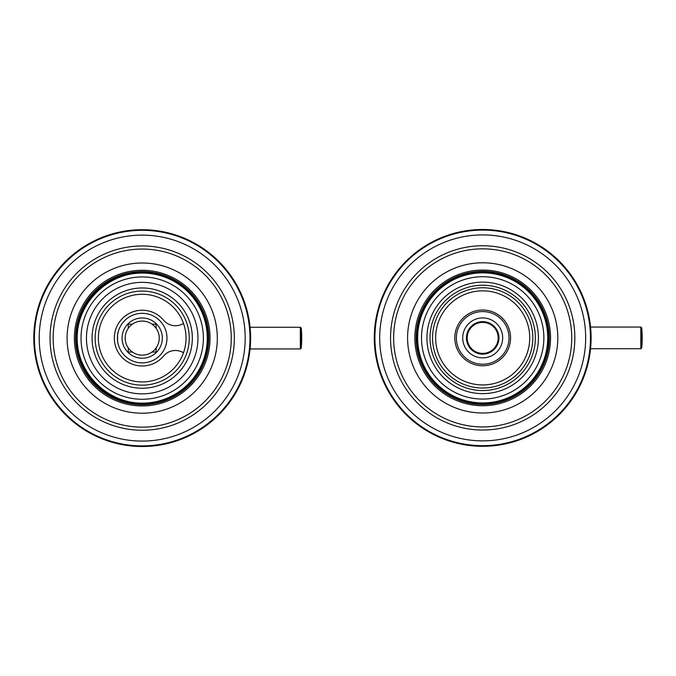 <?xml version="1.0" encoding="UTF-8"?>
<svg xmlns="http://www.w3.org/2000/svg" width="676" height="676" viewBox="0 0 676 676"><rect width="100%" height="100%" fill="white"/><g stroke="black" fill="none" stroke-linecap="round" stroke-linejoin="round"><path stroke-width="1.01" d="M456.545 334.789A26.33 26.33 90 0 0 456.545 340.991M456.849 342.909L456.841 342.909A26.33 26.33 90 0 0 482.689 364.22M482.689 311.568A26.33 26.33 90 0 0 456.849 332.871L456.841 332.871M456.359 337.89A26.33 26.33 -90 0 1 482.689 311.568A26.33 26.33 -90 0 1 509.02 337.89A26.33 26.33 -90 0 1 482.689 364.22A26.33 26.33 -90 0 1 456.359 337.89M417.827 333.048A65.04 65.04 90 0 0 482.689 402.938A65.04 65.04 -90 0 1 417.65 337.89A65.04 65.04 -90 0 1 482.689 272.85A65.04 65.04 90 0 0 417.827 342.74M418.106 345.639L418.106 345.639A65.04 65.04 90 0 0 482.689 402.938L482.689 402.938A65.04 65.04 -90 0 1 417.65 337.89A65.04 65.04 -90 0 1 482.689 272.85A65.04 65.04 -90 0 1 547.729 337.89A65.04 65.04 -90 0 1 482.689 402.938M482.689 272.85A65.04 65.04 90 0 0 418.106 330.15L418.106 330.15M454.813 337.89A27.877 27.877 90 0 0 496.623 362.032A27.877 27.877 90 0 0 496.623 313.748A27.877 27.877 90 0 0 454.813 337.89M482.689 357.866A19.976 19.976 -90 0 1 465.392 327.902A19.976 19.976 -90 0 1 499.987 327.902A19.976 19.976 -90 0 1 482.689 357.866M498.947 337.89A16.258 16.258 -90 0 1 482.689 354.156A16.258 16.258 -90 0 1 466.432 337.89A16.258 16.258 -90 0 1 482.689 321.632A16.258 16.258 -90 0 1 498.947 337.89M482.689 354.156A16.258 16.258 90 0 0 498.947 337.89A16.258 16.258 90 0 0 482.689 321.632M498.178 337.89A15.489 15.489 -90 0 1 482.689 353.379A15.489 15.489 -90 0 1 467.2 337.89A15.489 15.489 -90 0 1 482.689 322.401A15.489 15.489 -90 0 1 498.178 337.89M482.689 390.551A52.66 52.66 -90 0 1 430.029 337.89A52.66 52.66 -90 0 1 482.689 285.23A52.66 52.66 -90 0 1 535.35 337.89A52.66 52.66 -90 0 1 482.689 390.551M482.689 287.756A50.142 50.142 90 0 0 439.265 362.961A50.142 50.142 90 0 0 526.114 362.961A50.142 50.142 90 0 0 482.689 287.756A50.142 50.142 -90 0 1 532.832 337.89A50.142 50.142 -90 0 1 482.689 388.032M482.689 290.849A47.041 47.041 -90 0 1 529.731 337.89A47.041 47.041 -90 0 1 482.689 384.931A47.041 47.041 -90 0 1 435.648 337.89A47.041 47.041 -90 0 1 482.689 290.849M421.52 337.89A61.17 61.17 -90 0 1 513.278 284.917A61.17 61.17 -90 0 1 513.278 390.872A61.17 61.17 -90 0 1 421.52 337.89M482.689 276.721A61.17 61.17 -90 0 1 543.859 337.89A61.17 61.17 -90 0 1 482.689 399.06M482.689 282.137A55.753 55.753 90 0 0 426.936 337.89A55.753 55.753 90 0 0 482.689 393.643A55.753 55.753 90 0 0 538.442 337.89A55.753 55.753 90 0 0 482.689 282.137M426.936 337.89A55.753 55.753 90 0 0 510.566 386.173A55.753 55.753 90 0 0 510.566 289.607A55.753 55.753 90 0 0 426.936 337.89M482.427 262.787A75.112 75.112 90 0 0 417.776 375.67A75.112 75.112 90 0 0 547.864 375.222A75.112 75.112 90 0 0 482.427 262.787M482.453 270.062A67.828 67.828 90 0 0 424.063 372.011A67.828 67.828 90 0 0 541.552 371.606A67.828 67.828 90 0 0 482.453 270.062M482.689 404.485A66.594 66.594 90 0 0 549.284 337.89A66.594 66.594 90 0 0 482.689 271.296M482.461 272.073A65.817 65.817 90 0 0 425.804 370.997A65.817 65.817 90 0 0 539.803 370.6A65.817 65.817 90 0 0 482.461 272.073M482.453 271.304A66.594 66.594 90 0 0 425.136 371.386A66.594 66.594 90 0 0 540.479 370.989A66.594 66.594 90 0 0 482.453 271.304M482.377 248.844A89.046 89.046 90 0 0 405.727 382.684A89.046 89.046 90 0 0 559.965 382.143A89.046 89.046 90 0 0 482.377 248.844A89.046 89.046 90 0 0 405.727 382.684A89.046 89.046 90 0 0 559.965 382.143A89.046 89.046 90 0 0 482.377 248.844M482.368 245.751A92.147 92.147 90 0 0 403.048 384.238A92.147 92.147 90 0 0 562.652 383.689A92.147 92.147 90 0 0 482.368 245.751M482.326 234.91A102.989 102.989 90 0 0 393.685 389.697A102.989 102.989 90 0 0 572.057 389.072A102.989 102.989 90 0 0 482.326 234.91A102.989 102.989 90 0 0 393.685 389.697A102.989 102.989 90 0 0 572.057 389.072A102.989 102.989 90 0 0 482.326 234.91M482.309 229.485A108.405 108.405 90 0 0 388.996 392.418A108.405 108.405 90 0 0 576.763 391.767A108.405 108.405 90 0 0 482.309 229.485A108.405 108.405 -90 0 0 374.284 338.27A108.405 108.405 -90 0 0 483.07 446.295M175.354 304.732A47.041 47.041 -90 0 1 175.583 371.259A47.041 47.041 -90 0 1 109.056 371.487A47.041 47.041 -90 0 1 108.828 304.96A47.041 47.041 -90 0 1 175.354 304.732A47.041 47.041 -90 0 1 175.583 371.259M173.09 307.014A43.83 43.83 -90 0 1 153.697 380.402A43.83 43.83 -90 0 1 99.828 326.914A43.83 43.83 -90 0 1 173.09 307.014M177.534 302.535A50.142 50.142 -90 0 1 155.353 386.495A50.142 50.142 -90 0 1 93.727 325.3A50.142 50.142 -90 0 1 177.534 302.535M77.622 345.85L77.622 345.85A65.04 65.04 90 0 0 142.205 403.149A65.04 65.04 -90 0 1 77.165 338.11A65.04 65.04 -90 0 1 142.205 273.062A65.04 65.04 90 0 0 77.622 330.37M188.038 291.956A65.04 65.04 -90 0 1 188.359 383.943A65.04 65.04 -90 0 1 96.372 384.264A65.04 65.04 -90 0 1 96.051 292.277A65.04 65.04 -90 0 1 188.038 291.956M142.205 276.94A61.17 61.17 -90 0 1 185.613 381.213A61.17 61.17 -90 0 1 83.173 354.148A61.17 61.17 -90 0 1 157.829 278.968A61.17 61.17 -90 0 1 142.205 399.279M102.921 377.664A55.753 55.753 90 0 0 181.768 377.394A55.753 55.753 90 0 0 181.489 298.547A55.753 55.753 90 0 0 102.642 298.826A55.753 55.753 90 0 0 102.921 377.664M77.394 332.617A65.04 65.04 90 0 0 77.394 343.594M142.205 273.062L142.205 273.062C107.399 272.808 76.903 303.304 77.165 338.11C76.903 372.915 107.399 403.411 142.205 403.149L142.205 403.149M142.205 355.145A17.035 17.035 90 0 0 159.24 338.11A17.035 17.035 90 0 0 132.411 324.167A17.035 17.035 -90 0 0 128.271 328.316A17.035 17.035 90 0 0 128.271 347.903L128.271 352.044L132.411 352.044A17.035 17.035 90 0 0 151.999 352.044L156.139 352.044L156.139 347.903A17.035 17.035 90 0 0 156.139 328.316A17.035 17.035 -90 0 0 151.999 324.167A17.035 17.035 90 0 0 142.205 321.075M156.139 352.044L156.139 347.903A17.035 17.035 -90 0 1 151.999 352.044M128.271 352.044L132.411 352.044A17.035 17.035 -90 0 1 128.271 347.903M142.205 362.885A24.775 24.775 -90 0 1 120.742 325.722A24.775 24.775 -90 0 1 163.66 325.722A24.775 24.775 -90 0 1 142.205 362.885A24.775 24.775 -90 0 1 118.173 344.152L117.818 342.487A24.775 24.775 -90 0 1 117.565 340.755M117.548 340.594A24.775 24.775 -90 0 1 117.548 335.651M117.59 335.288A24.775 24.775 -90 0 1 117.818 333.716L118.173 332.068A24.775 24.775 -90 0 1 142.205 313.326M117.818 342.495L118.173 344.152M117.624 341.219C117.463 335.964 117.649 332.913 118.173 332.068M142.205 317.974A20.136 20.136 90 0 0 124.773 348.174A20.136 20.136 90 0 0 159.637 348.174A20.136 20.136 90 0 0 142.205 317.974M128.271 324.167L132.411 324.167L128.271 324.167L128.271 328.316M156.139 324.167L156.139 328.316L156.139 324.167L151.999 324.167M175.422 325.722A15.489 15.489 -90 0 0 183.509 323.449A15.489 15.489 -90 0 1 163.558 320.187A27.877 27.877 90 0 0 123.074 317.83A27.877 27.877 90 0 0 123.074 358.381A27.877 27.877 90 0 0 163.558 356.024A15.489 15.489 90 0 1 183.509 352.771A15.489 15.489 90 0 0 175.422 350.498M142.205 310.233A27.877 27.877 90 0 0 114.329 338.11A27.877 27.877 90 0 0 142.205 365.986M206.341 327.269L207.126 327.269M250.069 327.269L300.338 327.269L301.259 328.113L301.259 348.106L300.338 348.951L300.338 327.269M195.127 284.816A75.112 75.112 90 0 0 69.586 318.92A75.112 75.112 90 0 0 161.894 410.594A75.112 75.112 90 0 0 195.127 284.816A75.112 75.112 90 0 0 69.586 318.92A75.112 75.112 90 0 0 161.894 410.594A75.112 75.112 90 0 0 195.127 284.816M189.998 289.979A67.828 67.828 90 0 0 76.625 320.779A67.828 67.828 90 0 0 159.992 403.564A67.828 67.828 90 0 0 189.998 289.979M142.205 404.704A66.594 66.594 90 0 0 189.128 290.857A66.594 66.594 90 0 0 142.205 271.515M188.579 291.407A65.817 65.817 90 0 0 78.568 321.294A65.817 65.817 90 0 0 159.46 401.62A65.817 65.817 90 0 0 188.579 291.407M189.128 290.857A66.594 66.594 90 0 0 77.824 321.1A66.594 66.594 90 0 0 159.663 402.372A66.594 66.594 90 0 0 189.128 290.857M204.955 274.921A89.046 89.046 90 0 0 56.108 315.362A89.046 89.046 90 0 0 165.552 424.038A89.046 89.046 90 0 0 204.955 274.921M207.135 272.724A92.147 92.147 90 0 0 53.117 314.568A92.147 92.147 90 0 0 166.364 427.029A92.147 92.147 90 0 0 207.135 272.724A92.147 92.147 90 0 0 53.117 314.568A92.147 92.147 90 0 0 166.364 427.029A92.147 92.147 90 0 0 207.135 272.724M214.774 265.034A102.989 102.989 90 0 0 42.639 311.805A102.989 102.989 90 0 0 169.203 437.49A102.989 102.989 90 0 0 214.774 265.034M218.593 261.19A108.405 108.405 90 0 0 37.4 310.419A108.405 108.405 90 0 0 170.631 442.721A108.405 108.405 90 0 0 218.593 261.19A108.405 108.405 -90 0 0 65.285 261.722A108.405 108.405 -90 0 0 65.817 415.03M590.554 348.731L640.823 348.731L640.823 327.049L590.554 327.049M641.744 337.89L641.744 327.894A110.027 110.027 0 0 1 641.744 347.886L641.744 337.89M482.309 230.11A107.788 107.788 90 0 0 389.537 392.114A107.788 107.788 90 0 0 576.222 391.455A107.788 107.788 90 0 0 482.309 230.11M218.154 261.629A107.788 107.788 90 0 0 37.991 310.571A107.788 107.788 90 0 0 170.462 442.121A107.788 107.788 90 0 0 218.154 261.629M546.512 350.455L546.664 349.585M546.791 326.871L546.681 326.263M546.521 350.489L546.74 349.238M547.611 327.049L546.825 327.049M547.611 348.731L546.825 348.731M640.823 327.049L641.744 327.894M640.823 348.731L641.744 347.886M250.069 348.951L300.338 348.951L301.259 348.106A110.019 110.019 0 0 0 301.259 328.113M206.341 348.951L207.126 348.951"/></g></svg>
